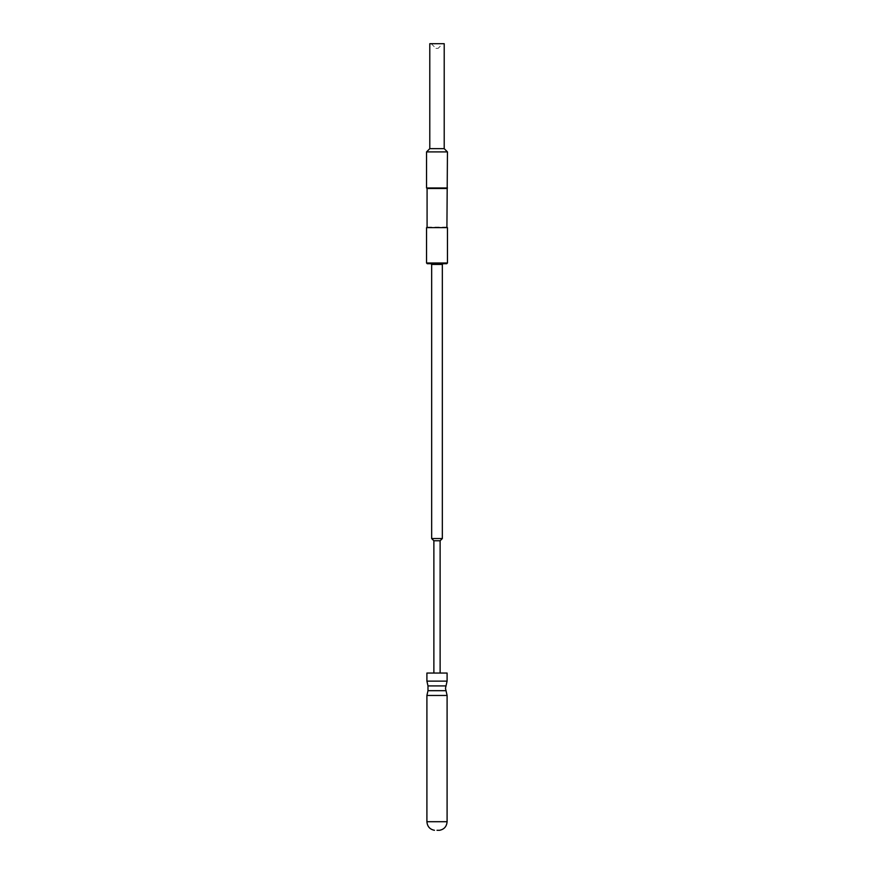 <?xml version="1.0" encoding="UTF-8"?>
<svg xmlns="http://www.w3.org/2000/svg" width="874" height="874" viewBox="0 0 874 874"><rect width="100%" height="100%" fill="white"/><g stroke="black" fill="none" stroke-linecap="round" stroke-linejoin="round"><path stroke-width="0.66" stroke-dasharray="4.37 3.28" d="M447.095 673.046L426.905 673.046M433.875 673.046L440.125 673.046L433.875 673.046M430.937 263.719L443.063 263.719L430.937 263.719M440.125 540.766L433.875 540.766M446.734 263.719L427.266 263.719M444.211 43.7L429.789 43.7M431.232 43.7L442.768 43.7L431.232 43.7L435.918 48.387L438.082 48.387L442.768 43.7M438.082 48.387L435.918 48.387M444.211 148.656L429.789 148.656M447.455 151.901L426.545 151.901M447.455 187.976L426.545 187.976M446.92 188.511L427.08 188.511M446.92 227.109L427.08 227.109M447.455 227.644L426.545 227.644M447.455 262.998L426.545 262.998M442.342 264.44L431.658 264.44M442.342 538.548L431.658 538.548M446.013 685.915L427.987 685.915M447.095 681.13L426.905 681.13M446.013 690.679L427.987 690.679M447.095 695.464L426.905 695.464M447.095 821.713L426.905 821.713"/><path stroke-width="1.31" d="M447.095 681.13L426.905 681.13L426.905 673.046L447.095 673.046L447.095 681.13L445.478 688.297L447.095 695.464L426.905 695.464L427.987 690.679L446.013 690.679M437 830.3L439.524 830.3L437 830.3M440.125 673.046L440.125 540.766L442.342 538.548L442.342 264.44L443.063 263.719M433.875 673.046L433.875 540.766L440.125 540.766M433.875 540.766L431.658 538.548L442.342 538.548M431.658 538.548L431.658 264.44L442.342 264.44M431.658 264.44L430.937 263.719M426.545 262.998L427.266 263.719L446.734 263.719L447.455 262.998L447.455 227.644L426.545 227.644L426.545 262.998L447.455 262.998M426.545 227.644L447.455 227.644M446.92 227.109L447.455 151.901L426.545 151.901L426.545 187.976L447.455 187.976M427.08 227.109L427.08 188.511L446.92 188.511M426.545 151.901L429.789 148.656L444.211 148.656L447.455 151.901M444.211 148.656L444.211 43.7L429.789 43.7L429.789 148.656M426.905 681.13L427.987 685.915L446.013 685.915M434.476 830.3C429.844 829.382 427.32 826.52 426.905 821.713L447.095 821.713L447.095 695.464M427.987 685.915L427.987 690.679M439.524 830.3C444.156 829.382 446.68 826.52 447.095 821.713M426.905 821.713L426.905 695.464"/></g></svg>
